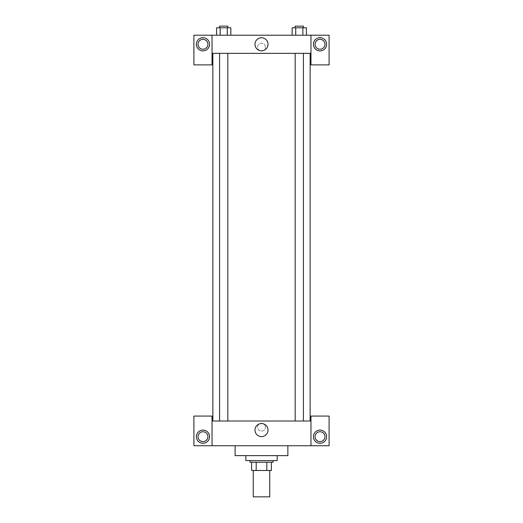 <?xml version="1.0" encoding="UTF-8"?>
<svg xmlns="http://www.w3.org/2000/svg" width="523" height="523" viewBox="0 0 523 523"><rect width="100%" height="100%" fill="white"/><g stroke="black" fill="none" stroke-linecap="round" stroke-linejoin="round"><path stroke-width="0.39" stroke-dasharray="2.62 1.96" d="M269.744 496.85L253.256 496.85M269.744 470.471L253.256 470.471L269.744 470.471M256.185 470.471L251.609 470.471L251.609 462.227L256.185 462.227L256.185 470.471L271.391 470.471M266.815 462.227L256.185 462.227L266.815 462.227L266.815 470.471M256.185 462.227L251.609 462.227M249.961 462.227L273.039 462.227M261.5 460.58L249.961 460.58L261.5 460.58M277.164 460.58L245.836 460.58M277.164 455.631L245.836 455.631L277.164 455.631M287.879 445.74L287.879 455.631L235.121 455.631L235.121 445.74L287.879 445.74L235.121 445.74M212.037 445.74L212.037 416.066L193.902 416.066L193.902 445.74L329.098 445.74L329.098 416.066L310.963 416.066L310.963 445.74M202.97 443.269A6.596 6.596 0 0 0 208.684 433.377A6.596 6.596 0 0 0 197.263 433.377A6.596 6.596 0 0 0 202.97 443.269M198.027 436.672A4.949 4.949 0 0 1 205.447 432.39A4.949 4.949 0 0 1 205.447 440.954A4.949 4.949 0 0 1 198.027 436.672M320.03 443.269A6.596 6.596 0 0 0 325.737 433.377A6.596 6.596 0 0 0 314.316 433.377A6.596 6.596 0 0 0 320.03 443.269M324.973 436.672A4.949 4.949 0 0 1 317.553 440.954A4.949 4.949 0 0 1 317.553 432.39A4.949 4.949 0 0 1 324.973 436.672M212.037 427.193L212.037 431.109L212.044 427.193M261.5 423.558A6.524 6.524 0 0 0 255.852 433.338A6.524 6.524 0 0 0 267.148 433.338A6.524 6.524 0 0 0 261.5 423.558M265.416 427.193A3.916 3.916 0 0 0 259.545 423.8A3.916 3.916 0 0 0 259.545 430.586A3.916 3.916 0 0 0 265.416 427.193A3.916 3.916 0 0 1 259.545 430.586A3.916 3.916 0 0 1 259.545 423.8A3.916 3.916 0 0 1 265.416 427.193M212.037 421.008L310.963 421.008M310.963 427.193L310.963 431.109L310.956 427.193M299.287 421.008L303.412 421.008L299.287 421.008M223.713 421.008L219.588 421.008L223.713 421.008M261.5 421.008L310.139 421.008L261.5 421.008M261.5 53.353L212.861 53.353L261.5 53.353M299.287 53.353L303.412 53.353L299.287 53.353M223.713 53.353L219.588 53.353L223.713 53.353M310.963 53.353L212.037 53.353L212.037 64.891L193.902 64.891L193.902 35.218L329.098 35.218L329.098 64.891L310.963 64.891L310.963 35.218M265.416 47.175A3.916 3.916 0 0 0 259.545 43.782A3.916 3.916 0 0 0 259.545 50.561A3.916 3.916 0 0 0 265.416 47.175A3.916 3.916 0 0 1 259.545 50.561A3.916 3.916 0 0 1 259.545 43.782A3.916 3.916 0 0 1 265.416 47.175M207.919 44.285A4.949 4.949 0 0 0 200.499 40.003A4.949 4.949 0 0 0 200.499 48.567A4.949 4.949 0 0 0 207.919 44.285M324.973 44.285A4.949 4.949 0 0 0 317.553 40.003A4.949 4.949 0 0 0 317.553 48.567A4.949 4.949 0 0 0 324.973 44.285M202.97 50.881A6.596 6.596 0 0 0 208.684 40.99A6.596 6.596 0 0 0 197.263 40.99A6.596 6.596 0 0 0 202.97 50.881M320.03 50.881A6.596 6.596 0 0 0 325.737 40.99A6.596 6.596 0 0 0 314.316 40.99A6.596 6.596 0 0 0 320.03 50.881M212.037 35.218L212.037 53.353M230.852 35.218L216.568 35.218L230.859 35.218L216.574 35.218L227.283 35.218L227.283 27.797L220.144 27.797L230.852 27.797L230.852 35.218L227.283 35.218L227.283 27.797L227.283 35.218M216.574 35.218L220.144 35.218L220.144 27.797L216.574 27.797L216.574 35.218L220.15 35.218L216.574 35.218L220.144 35.218L220.144 27.797L216.574 27.797L227.283 27.797M292.148 35.218L295.717 35.218L295.717 27.797L292.148 27.797L292.148 35.218L306.432 35.218L292.141 35.218L306.426 35.218L292.148 35.218L306.426 35.218L292.148 35.218L295.717 35.218L295.717 27.797L306.426 27.797L302.856 27.797L302.856 35.218L306.426 35.218L302.856 35.218L302.856 27.797L292.148 27.797L306.426 27.797L306.426 35.218M254.976 44.285A6.524 6.524 0 0 0 264.762 49.933A6.524 6.524 0 0 0 264.762 38.637A6.524 6.524 0 0 0 254.976 44.285M310.963 47.175L310.963 43.259L310.956 47.175M212.037 47.175L212.037 43.259L212.044 47.175M303.412 27.797L295.168 27.797L303.412 27.797L295.168 27.797L303.412 27.797L303.412 26.15L295.168 26.15L303.412 26.15L295.168 26.15L295.168 27.797M227.832 27.797L219.588 27.797L227.832 27.797L219.588 27.797L227.832 27.797L227.832 26.15L219.588 26.15L227.832 26.15L219.588 26.15L219.588 27.797M302.856 27.797L302.856 35.218M295.717 27.797L295.717 35.218M220.144 27.797L220.144 35.218M219.588 53.353L219.588 421.008M227.832 53.353L227.832 421.008M295.168 53.353L295.168 421.008M303.412 53.353L303.412 421.008"/><path stroke-width="0.78" d="M253.256 470.471L253.256 496.85L269.744 496.85L269.744 470.471M266.815 462.227L266.815 470.471L251.609 470.471L251.609 462.227M266.815 470.471L271.391 470.471L271.391 462.227L271.391 470.471M273.039 460.58L273.039 462.227L249.961 462.227L249.961 460.58M256.185 462.227L256.185 470.471M245.836 455.631L245.836 460.58L277.164 460.58L277.164 455.631M235.121 445.74L235.121 455.631L287.879 455.631L287.879 445.74M310.963 445.74L310.963 416.066L329.098 416.066L329.098 445.74L193.902 445.74L193.902 416.066L212.037 416.066L212.037 445.74M202.97 443.269A6.596 6.596 0 0 1 197.263 433.377A6.596 6.596 0 0 1 208.684 433.377A6.596 6.596 0 0 1 202.97 443.269M198.027 436.672A4.949 4.949 0 0 1 205.447 432.39A4.949 4.949 0 0 1 205.447 440.954A4.949 4.949 0 0 1 198.027 436.672M320.03 443.269A6.596 6.596 0 0 1 314.316 433.377A6.596 6.596 0 0 1 325.737 433.377A6.596 6.596 0 0 1 320.03 443.269M315.081 436.672A4.949 4.949 0 0 1 320.03 431.73A4.949 4.949 0 0 1 324.973 436.672A4.949 4.949 0 0 1 320.03 441.621A4.949 4.949 0 0 1 315.081 436.672M261.5 423.558A6.524 6.524 0 0 1 267.148 433.338A6.524 6.524 0 0 1 255.852 433.338A6.524 6.524 0 0 1 261.5 423.558M310.963 421.008L212.037 421.008M310.963 53.353L310.963 64.891L329.098 64.891L329.098 35.218L310.963 35.218L310.963 53.353L212.037 53.353L212.037 64.891L193.902 64.891L193.902 35.218L212.037 35.218L212.037 53.353M207.919 44.285A4.949 4.949 0 0 1 202.97 49.234A4.949 4.949 0 0 1 198.027 44.285A4.949 4.949 0 0 1 202.97 39.343A4.949 4.949 0 0 1 207.919 44.285M202.97 50.881A6.596 6.596 0 0 1 197.263 40.99A6.596 6.596 0 0 1 208.684 40.99A6.596 6.596 0 0 1 202.97 50.881M324.973 44.285A4.949 4.949 0 0 1 317.553 48.567A4.949 4.949 0 0 1 317.553 40.003A4.949 4.949 0 0 1 324.973 44.285M320.03 50.881A6.596 6.596 0 0 1 314.316 40.99A6.596 6.596 0 0 1 325.737 40.99A6.596 6.596 0 0 1 320.03 50.881M310.963 35.218L212.037 35.218M254.976 44.285A6.524 6.524 0 0 1 264.762 38.637A6.524 6.524 0 0 1 264.762 49.933A6.524 6.524 0 0 1 254.976 44.285M306.426 35.218L306.426 27.797L292.148 27.797L292.148 35.218M302.856 27.797L302.856 35.218M295.717 27.797L295.717 35.218M295.168 27.797L295.168 26.15L303.412 26.15L303.412 27.797M230.852 35.218L230.852 27.797L216.574 27.797L216.574 35.218M227.283 27.797L227.283 35.218M220.144 27.797L220.144 35.218M219.588 27.797L219.588 26.15L227.832 26.15L227.832 27.797M212.861 53.353L212.861 421.008M310.139 53.353L310.139 421.008M303.412 421.008L303.412 53.353M295.168 421.008L295.168 53.353M219.588 53.353L219.588 421.008M227.832 53.353L227.832 421.008"/></g></svg>

